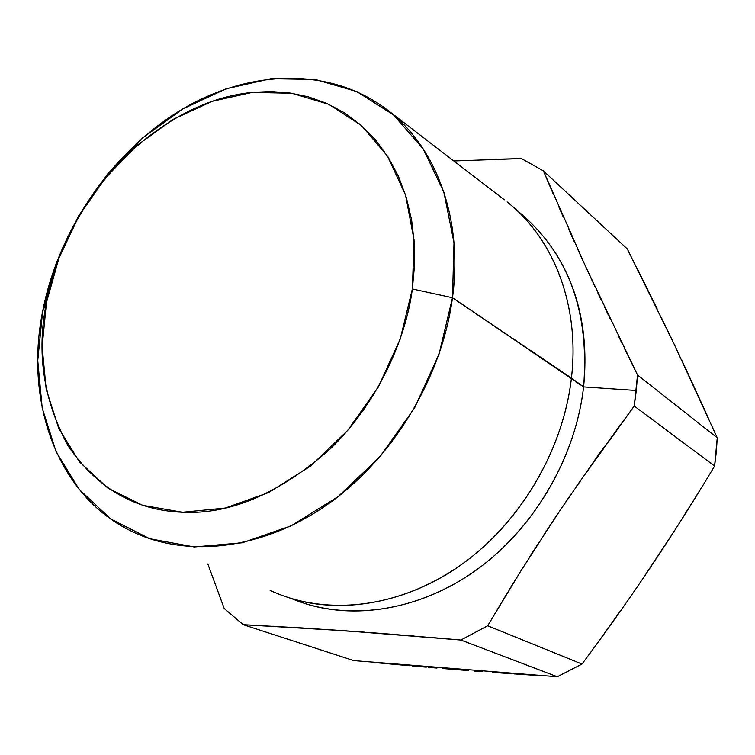 <?xml version="1.0" encoding="UTF-8"?>
<svg xmlns="http://www.w3.org/2000/svg" width="755" height="755" viewBox="0 0 755 755"><rect width="100%" height="100%" fill="white"/><g stroke="black" fill="none" stroke-linecap="round" stroke-linejoin="round"><path stroke-width="1.13" d="M557.322 676.744L460.861 640.032L487.692 625.763L582.001 664.051L487.692 625.763L520.422 571.667L557.001 514.882L596.29 457.917L634.238 406.048L637.522 375.018L717.25 437.815L637.522 375.018L585.521 266.373L543.392 170.875L521.441 158.588L453.812 160.966L521.441 158.588L497.517 159.22L521.441 158.588L543.392 170.875L553.085 193.591L543.392 170.875L521.441 158.588L543.392 170.875L627.301 248.952L543.392 170.875L627.301 248.952L543.392 170.875L585.521 266.373L637.522 375.018L717.25 437.815L673.545 342.874L627.301 248.952L673.545 342.874L717.25 437.815L714.598 466.052L634.238 406.048L575.593 487.456L634.238 406.048L637.522 375.018L624.234 347.932L637.522 375.018L717.25 437.815L716.316 451.915L714.598 466.052L717.25 437.815L714.598 466.052L634.238 406.048L637.522 375.018L636.295 390.495L583.596 386.909C575.518 458.266 533.256 529.774 474.725 571.176C416.052 612.428 345.818 621.422 291.59 598.63C345.818 621.422 416.052 612.428 474.725 571.176C533.256 529.774 575.518 458.266 583.596 386.909C588.636 336.117 579.519 291.826 556.246 254.048C579.519 291.826 588.636 336.117 583.596 386.909L571.431 378.085C580.038 305.728 553.708 238.438 507.086 201.925C553.708 238.438 580.038 305.728 571.431 378.085L452.481 297.744L454 242.78L443.931 192.289L423.262 148.999L393.572 114.977L356.841 91.591L315.25 79.473L270.998 78.69L226.226 88.779L182.899 108.862L142.789 137.787L107.465 174.15L78.275 216.392L56.342 262.797L42.61 311.532L46.48 302.415C36.268 352.632 43.488 400.48 68.139 445.95C97.206 488.372 135.343 510.465 182.55 512.258C230.143 514.599 279.208 493.638 329.765 449.367C376.32 404.708 405.473 341.458 412.362 288.967L414.448 266.156L414.268 243.025L411.626 220.035L406.379 197.697L398.517 176.538L388.108 157.059L375.377 139.703L360.616 124.83L344.214 112.655L326.585 103.312L308.182 96.772L289.429 92.912L270.705 91.544L252.349 92.384C207.115 96.904 163.146 119.79 120.451 161.051C80.323 205.266 55.672 252.387 46.48 302.415L58.881 258.389L78.709 216.43L105.105 178.237L137.023 145.385L173.197 119.328L212.183 101.312L252.349 92.384L291.892 93.271L328.906 104.36L361.409 125.519L387.513 156.125L405.51 194.894L414.07 239.986L412.362 288.967L452.481 297.744L412.362 288.967L400.235 339.014L378.255 387.136L347.696 430.388L310.437 466.184L268.808 492.505L225.339 508.04L182.55 512.258L142.742 505.34L107.889 488.126L79.53 461.928L58.739 428.368L46.187 389.316L42.129 346.677L46.48 302.415L42.61 311.532L37.75 360.635L42.204 408.059L56.087 451.679L79.152 489.344L110.74 518.987L149.669 538.711L194.271 546.969L242.336 542.769L291.26 525.782L338.164 496.573L380.142 456.558L414.514 408.04L439.108 353.982L452.481 297.744L583.596 386.909L636.295 390.495L634.238 406.048L714.598 466.052L634.238 406.048L596.29 457.917L557.001 514.882L520.422 571.667L487.692 625.763L582.001 664.051C629.595 600.367 673.8 534.37 714.598 466.052C673.8 534.37 629.595 600.367 582.001 664.051L557.322 676.744L582.001 664.051L487.692 625.763L507.435 592.788L487.692 625.763L460.861 640.032L431.652 637.503L460.861 640.032L487.692 625.763L460.861 640.032L557.322 676.744L460.861 640.032L384.427 633.662L306.492 628.207L243.242 624.706L353.774 660.616L243.242 624.706L353.774 660.616L557.322 676.744L582.001 664.051L557.322 676.744L460.861 640.032L344.912 630.746L243.242 624.706L224.197 608.492L243.242 624.706L265.439 625.838L243.242 624.706L353.774 660.616L557.322 676.744M571.478 493.44L543.581 535.276L571.478 493.44M539.589 541.439L529.859 556.671L539.589 541.439M522.809 567.864L509.946 588.664L522.809 567.864M558.351 205.728L563.334 217.119L558.351 205.728M568.855 229.577L574.272 241.666L568.855 229.577M577.141 248.027L594.761 286.277L577.141 248.027M597.932 293.044L600.82 299.159L597.932 293.044M604.396 306.709L610.257 318.997L604.396 306.709M618.137 335.38L622.214 343.78L618.137 335.38M414.08 636.04L402.16 635.078L414.08 636.04M385.937 633.785L372.47 632.756L385.937 633.785M364.92 632.19L324.244 629.34L364.92 632.19M317.119 628.877L311.702 628.528L317.119 628.877M303.199 628L292.968 627.386L303.199 628M274.093 626.301L272.772 626.235L274.093 626.301M523.46 215.883C569.487 256.625 589.542 313.636 583.596 386.909L571.431 378.085C563.428 447.328 523.857 516.996 468.242 559.606C412.475 602.065 344.657 615.353 289.92 598.111C344.657 615.353 412.475 602.065 468.242 559.606C523.857 516.996 563.428 447.328 571.431 378.085L452.481 297.744C441.958 376.924 393.619 457.379 328.963 503.425C264.156 549.366 188.731 558.407 133.088 532.011C58.088 496.998 24.198 403.491 42.61 311.532C58.399 230.181 111.268 152.557 180.219 110.457C249.112 68.771 331.775 66.129 389.221 111.381C436.985 148.801 463.136 219.931 452.481 297.744L454 242.78L443.931 192.289L423.262 148.999L393.572 114.977L356.841 91.591L315.25 79.473L270.998 78.69L226.226 88.779L182.899 108.862L142.789 137.787L107.465 174.15L78.275 216.392L56.342 262.797L42.61 311.532L46.48 302.415C36.268 352.632 43.488 400.48 68.139 445.95C97.206 488.372 135.343 510.465 182.55 512.258C230.143 514.599 279.208 493.638 329.765 449.367C376.32 404.708 405.473 341.458 412.362 288.967L414.448 266.156L414.268 243.025L411.626 220.035L406.379 197.697L398.517 176.538L388.108 157.059L375.377 139.703L360.616 124.83L344.214 112.655L326.585 103.312L308.182 96.772L289.429 92.912L270.705 91.544L252.349 92.384C207.115 96.904 163.146 119.79 120.451 161.051C80.323 205.266 55.672 252.387 46.48 302.415L58.881 258.389L78.709 216.43L105.105 178.237L137.023 145.385L173.197 119.328L212.183 101.312L252.349 92.384L291.892 93.271L328.906 104.36L361.409 125.519L387.513 156.125L405.51 194.894L414.07 239.986L412.362 288.967L452.481 297.744L412.362 288.967L400.235 339.014L378.255 387.136L347.696 430.388L310.437 466.184L268.808 492.505L225.339 508.04L182.55 512.258L142.742 505.34L107.889 488.126L79.53 461.928L58.739 428.368L46.187 389.316L42.129 346.677L46.48 302.415L42.61 311.532L37.75 360.635L42.204 408.059L56.087 451.679L79.152 489.344L110.74 518.987L149.669 538.711L194.271 546.969L242.336 542.769L291.26 525.782L338.164 496.573L380.142 456.558L414.514 408.04L439.108 353.982L452.481 297.744L583.596 386.909C575.82 455.274 536.814 523.97 481.85 565.939C426.726 607.747 359.588 620.77 305.265 603.651C359.588 620.77 426.726 607.747 481.85 565.939C536.814 523.97 575.82 455.274 583.596 386.909C589.542 313.636 569.487 256.625 523.46 215.883M207.833 563.957L224.197 608.492L243.242 624.706L224.197 608.492L207.833 563.957M702.254 486.428L676.489 527.669L642.165 579.736L676.489 527.669L702.254 486.428M638.872 584.549L632.954 593.147L638.872 584.549M627.103 601.565L596.912 643.817L627.103 601.565M582.794 662.984L582.001 664.051L582.794 662.984M534.531 675.281L514.249 673.913L534.531 675.281M511.248 673.705L492.59 672.384L511.248 673.705M482.077 671.61L474.31 671.025L482.077 671.61M468.732 670.591L442.675 668.524L468.732 670.591M436.947 668.052L428.5 667.345L436.947 668.052M426.273 667.156L412.532 665.976L426.273 667.156M409.342 665.693L375.594 662.654L409.342 665.693M637.843 269.884L647.479 289.25L637.843 269.884M648.271 290.864L657.077 308.776L648.271 290.864M661.767 318.393L665.278 325.65L661.767 318.393M667.75 330.775L679.274 354.944L667.75 330.775M681.727 360.154L685.738 368.704L681.727 360.154M686.04 369.365L708.152 417.534L686.04 369.365M270.101 590.363C324.499 616.014 396.734 608.804 457.719 567.241C518.562 525.555 562.966 451.726 571.431 378.085C579.802 307.53 555.038 241.675 510.465 204.69C555.038 241.675 579.802 307.53 571.431 378.085C562.966 451.726 518.562 525.555 457.719 567.241C396.734 608.804 324.499 616.014 270.101 590.363M42.61 311.532C58.399 230.181 111.268 152.557 180.219 110.457C249.112 68.771 331.775 66.129 389.221 111.381C436.985 148.801 463.136 219.931 452.481 297.744C441.958 376.924 393.619 457.379 328.963 503.425C264.156 549.366 188.731 558.407 133.088 532.011C58.088 496.998 24.198 403.491 42.61 311.532M504.368 199.801L386.437 109.201M512.569 206.493L524.942 217.166L512.569 206.493"/></g></svg>
